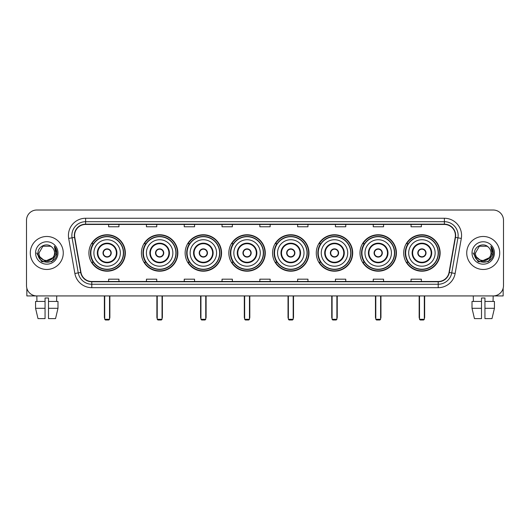 <?xml version="1.0" encoding="UTF-8"?>
<svg xmlns="http://www.w3.org/2000/svg" width="530" height="530" viewBox="0 0 530 530"><rect width="100%" height="100%" fill="white"/><g stroke="black" fill="none" stroke-linecap="round" stroke-linejoin="round"><path stroke-width="0.79" d="M403.701 252.969A18.212 18.212 0 0 0 421.913 271.188A18.212 18.212 0 0 0 440.132 252.969A18.212 18.212 0 0 0 421.913 234.757A18.212 18.212 0 0 0 403.701 252.969M359.989 252.969A18.212 18.212 0 0 0 378.201 271.188A18.212 18.212 0 0 0 396.413 252.969A18.212 18.212 0 0 0 378.201 234.757A18.212 18.212 0 0 0 359.989 252.969M316.271 252.969A18.212 18.212 0 0 0 334.49 271.188A18.212 18.212 0 0 0 352.702 252.969A18.212 18.212 0 0 0 334.49 234.757A18.212 18.212 0 0 0 316.271 252.969M272.559 252.969A18.212 18.212 0 0 0 290.771 271.188A18.212 18.212 0 0 0 308.99 252.969A18.212 18.212 0 0 0 290.771 234.757A18.212 18.212 0 0 0 272.559 252.969M228.847 252.969A18.212 18.212 0 0 0 247.06 271.188A18.212 18.212 0 0 0 265.272 252.969A18.212 18.212 0 0 0 247.06 234.757A18.212 18.212 0 0 0 228.847 252.969M185.136 252.969A18.212 18.212 0 0 0 203.348 271.188A18.212 18.212 0 0 0 221.56 252.969A18.212 18.212 0 0 0 203.348 234.757A18.212 18.212 0 0 0 185.136 252.969M141.417 252.969A18.212 18.212 0 0 0 159.636 271.188A18.212 18.212 0 0 0 177.848 252.969A18.212 18.212 0 0 0 159.636 234.757A18.212 18.212 0 0 0 141.417 252.969M88.907 252.969A18.212 18.212 0 0 0 107.12 271.188A18.212 18.212 0 0 0 125.338 252.969A18.212 18.212 0 0 0 107.12 234.757A18.212 18.212 0 0 0 88.907 252.969M93.28 262.251A16.668 16.668 0 0 1 93.28 243.694M145.79 262.251A16.668 16.668 0 0 1 145.79 243.694M189.502 262.251A16.668 16.668 0 0 1 189.502 243.694M233.213 262.251A16.668 16.668 0 0 1 233.213 243.694M276.932 262.251A16.668 16.668 0 0 1 276.932 243.694M320.643 262.251A16.668 16.668 0 0 1 320.643 243.694M364.355 262.251A16.668 16.668 0 0 1 364.355 243.694M408.067 262.251A16.668 16.668 0 0 1 408.067 243.694M26.5 220.321L26.5 285.617A10.309 10.309 0 0 0 36.809 295.932L493.192 295.932A10.309 10.309 0 0 0 503.5 285.617L503.5 220.321A10.309 10.309 0 0 0 493.192 210.012L36.809 210.012A10.309 10.309 0 0 0 26.5 220.321L26.5 285.617M30.283 252.969A16.496 16.496 0 0 0 46.779 269.465A16.496 16.496 0 0 0 63.269 252.969A16.496 16.496 0 0 0 46.779 236.479A16.496 16.496 0 0 0 30.283 252.969A16.496 16.496 0 0 0 46.779 269.465A16.496 16.496 0 0 0 63.269 252.969A16.496 16.496 0 0 0 46.779 236.479A16.496 16.496 0 0 0 30.283 252.969M466.731 252.969A16.496 16.496 0 0 0 483.221 269.465A16.496 16.496 0 0 0 499.717 252.969A16.496 16.496 0 0 0 483.221 236.479A16.496 16.496 0 0 0 466.731 252.969A16.496 16.496 0 0 0 483.221 269.465A16.496 16.496 0 0 0 499.717 252.969A16.496 16.496 0 0 0 483.221 236.479A16.496 16.496 0 0 0 466.731 252.969M74.611 235.446A10.998 10.998 0 0 1 85.608 224.448L444.392 224.448A10.998 10.998 0 0 1 455.224 237.354L449.042 272.407A10.998 10.998 0 0 1 438.211 281.496L91.789 281.496A10.998 10.998 0 0 1 80.957 272.407L74.776 237.354A10.998 10.998 0 0 1 74.611 235.446M74.339 235.446A11.269 11.269 0 0 0 74.511 237.4L80.692 272.453A11.269 11.269 0 0 0 91.789 281.768L438.211 281.768A11.269 11.269 0 0 0 449.308 272.453L455.489 237.4A11.269 11.269 0 0 0 444.392 224.17L85.608 224.17A11.269 11.269 0 0 0 74.339 235.446M68.688 238.427A17.185 17.185 0 0 1 85.608 218.261L444.392 218.261A17.185 17.185 0 0 1 461.312 238.427L455.131 273.48A17.185 17.185 0 0 1 438.211 287.684L91.789 287.684A17.185 17.185 0 0 1 74.869 273.48L68.688 238.427L72.073 237.831A13.747 13.747 0 0 1 85.608 221.699L444.392 221.699A13.747 13.747 0 0 1 457.927 237.831L451.745 272.884A13.747 13.747 0 0 1 438.211 284.246L91.789 284.246A13.747 13.747 0 0 1 78.255 272.884L72.073 237.831A13.747 13.747 0 0 1 71.861 235.446M493.192 210.012L36.809 210.012M36.961 301.431L36.809 295.932L493.192 295.932L493.039 301.431M503.5 285.617L503.5 220.321M449.308 272.453L451.745 272.884L457.927 237.831L461.312 238.427M259.846 224.448L259.846 226.774L270.154 226.774L270.154 224.448M222.044 224.448L222.044 226.774L232.352 226.774L232.352 224.448M184.241 224.448L184.241 226.774L194.55 226.774L194.55 224.448M146.439 224.448L146.439 226.774L156.748 226.774L156.748 224.448M108.637 224.448L108.637 226.774L118.945 226.774L118.945 224.448M297.648 224.448L297.648 226.774L307.956 226.774L307.956 224.448M335.45 224.448L335.45 226.774L345.759 226.774L345.759 224.448M373.252 224.448L373.252 226.774L383.561 226.774L383.561 224.448M411.055 224.448L411.055 226.774L421.363 226.774L421.363 224.448M270.154 281.496L270.154 279.171L259.846 279.171L259.846 281.496M232.352 281.496L232.352 279.171L222.044 279.171L222.044 281.496M194.55 281.496L194.55 279.171L184.241 279.171L184.241 281.496M156.748 281.496L156.748 279.171L146.439 279.171L146.439 281.496M118.945 281.496L118.945 279.171L108.637 279.171L108.637 281.496M307.956 281.496L307.956 279.171L297.648 279.171L297.648 281.496M345.759 281.496L345.759 279.171L335.45 279.171L335.45 281.496M383.561 281.496L383.561 279.171L373.252 279.171L373.252 281.496M421.363 281.496L421.363 279.171L411.055 279.171L411.055 281.496M52.728 257.964C48.608 263.536 38.604 259.972 39.008 252.969C38.531 262.993 55.021 262.993 54.544 252.969C55.021 262.993 38.531 262.993 39.008 252.969L42.89 246.245L50.661 246.245L51.867 247.106C47.097 242.111 37.922 246.225 38.008 252.969C37.133 264.96 56.571 265.278 56.889 253.552L56.902 252.969C56.876 250.425 56.028 248.186 54.365 246.258L55.703 252.969L52.728 257.964A7.764 7.764 0 0 0 54.544 252.969C55.021 262.993 38.531 262.993 39.008 252.969L42.89 246.245M54.544 252.969A7.764 7.764 0 0 0 51.867 247.106M53.225 257.547L45.123 261.217L38.246 255.493M35.57 252.969A11.203 11.203 0 0 0 46.779 264.178A11.203 11.203 0 0 0 57.982 252.969A11.203 11.203 0 0 0 46.779 241.766A11.203 11.203 0 0 0 35.57 252.969M54.365 246.258L56.902 253.267L56.432 249.902L56.902 253.267L56.432 249.902L56.902 253.267L54.438 246.344L56.902 253.267L54.438 246.344L56.902 252.969L51.841 261.747L41.711 261.747L36.649 252.969M54.438 246.344L56.902 253.274M26.845 288.26L26.845 295.932L66.707 295.932M35.563 301.431L35.563 308.301L38.008 318.61L35.563 308.301L35.563 301.431L45.057 301.431L45.057 297.993L48.495 297.993L48.495 301.431L57.989 301.431L57.989 308.301L55.544 318.61L57.989 308.301L48.495 308.301L48.495 301.431M56.743 295.932L56.591 301.431M45.057 301.431L45.057 318.61L38.008 318.61M35.563 308.301L45.057 308.301M55.544 318.61L48.495 318.61L48.495 308.301M93.889 252.969A13.23 13.23 0 0 1 107.12 239.739A13.23 13.23 0 0 1 120.356 252.969A13.23 13.23 0 0 1 107.12 266.206A13.23 13.23 0 0 1 93.889 252.969A13.23 13.23 0 0 0 107.12 266.206A13.23 13.23 0 0 0 120.356 252.969M97.845 252.969A9.282 9.282 0 0 0 107.12 262.251A9.282 9.282 0 0 0 116.401 252.969A9.282 9.282 0 0 0 107.12 243.694A9.282 9.282 0 0 0 97.845 252.969M93.485 243.694A16.496 16.496 0 0 0 93.485 262.251M123.377 252.969A16.258 16.258 0 0 0 107.12 236.718A16.258 16.258 0 0 0 90.868 252.969A16.258 16.258 0 0 0 107.12 269.227A16.258 16.258 0 0 0 123.377 252.969M102.999 252.969A4.121 4.121 0 0 0 107.12 257.096A4.121 4.121 0 0 0 111.247 252.969A4.121 4.121 0 0 0 107.12 248.848A4.121 4.121 0 0 0 102.999 252.969M124.994 252.969A17.868 17.868 0 0 1 91.849 262.251L93.505 262.251A16.476 16.476 0 0 0 118.024 265.325A16.476 16.476 0 0 0 118.024 240.613A16.476 16.476 0 0 0 93.505 243.694L91.849 243.694A17.868 17.868 0 0 1 124.994 252.969M103.131 251.942L103.27 251.942A3.988 3.988 0 0 1 110.975 251.942L110.757 251.942A3.783 3.783 0 0 1 107.12 256.752A3.783 3.783 0 0 1 103.482 251.942A3.783 3.783 0 0 1 110.757 251.942L111.114 251.942M111.114 254.002L110.975 254.002A3.988 3.988 0 0 1 103.27 254.002L103.131 254.002M104.715 295.932L104.715 319.298L109.531 319.298L109.531 295.932M104.715 319.298L105.404 319.988L108.842 319.988L109.531 319.298M146.406 252.969A13.23 13.23 0 0 1 159.636 239.739A13.23 13.23 0 0 1 172.866 252.969A13.23 13.23 0 0 1 159.636 266.206A13.23 13.23 0 0 1 146.406 252.969A13.23 13.23 0 0 0 159.636 266.206A13.23 13.23 0 0 0 172.866 252.969M150.354 252.969A9.282 9.282 0 0 0 159.636 262.251A9.282 9.282 0 0 0 168.911 252.969A9.282 9.282 0 0 0 159.636 243.694A9.282 9.282 0 0 0 150.354 252.969M145.995 243.694A16.496 16.496 0 0 0 145.995 262.251M175.887 252.969A16.258 16.258 0 0 0 159.636 236.718A16.258 16.258 0 0 0 143.378 252.969A16.258 16.258 0 0 0 159.636 269.227A16.258 16.258 0 0 0 175.887 252.969M155.509 252.969A4.121 4.121 0 0 0 159.636 257.096A4.121 4.121 0 0 0 163.757 252.969A4.121 4.121 0 0 0 159.636 248.848A4.121 4.121 0 0 0 155.509 252.969M177.504 252.969A17.868 17.868 0 0 1 144.359 262.251L146.015 262.251A16.476 16.476 0 0 0 170.534 265.325A16.476 16.476 0 0 0 170.534 240.613A16.476 16.476 0 0 0 146.015 243.694L144.359 243.694A17.868 17.868 0 0 1 177.504 252.969M155.641 251.942L155.78 251.942A3.988 3.988 0 0 1 163.485 251.942L163.273 251.942A3.783 3.783 0 0 1 159.636 256.752A3.783 3.783 0 0 1 155.999 251.942A3.783 3.783 0 0 1 163.273 251.942L163.624 251.942M163.624 254.002L163.273 254.002A3.783 3.783 0 0 1 155.999 254.002L155.641 254.002M163.273 254.002L163.485 254.002A3.988 3.988 0 0 1 155.78 254.002L155.999 254.002M157.231 295.932L157.231 319.298L162.041 319.298L162.041 295.932M157.231 319.298L157.913 319.988L161.352 319.988L162.041 319.298M190.118 252.969A13.23 13.23 0 0 1 203.348 239.739A13.23 13.23 0 0 1 216.578 252.969A13.23 13.23 0 0 1 203.348 266.206A13.23 13.23 0 0 1 190.118 252.969A13.23 13.23 0 0 0 203.348 266.206A13.23 13.23 0 0 0 216.578 252.969M194.066 252.969A9.282 9.282 0 0 0 203.348 262.251A9.282 9.282 0 0 0 212.629 252.969A9.282 9.282 0 0 0 203.348 243.694A9.282 9.282 0 0 0 194.066 252.969M189.707 243.694A16.496 16.496 0 0 0 189.707 262.251M219.606 252.969A16.258 16.258 0 0 0 203.348 236.718A16.258 16.258 0 0 0 187.09 252.969A16.258 16.258 0 0 0 203.348 269.227A16.258 16.258 0 0 0 219.606 252.969M199.22 252.969A4.121 4.121 0 0 0 203.348 257.096A4.121 4.121 0 0 0 207.469 252.969A4.121 4.121 0 0 0 203.348 248.848A4.121 4.121 0 0 0 199.22 252.969M221.215 252.969A17.868 17.868 0 0 1 188.077 262.251L189.733 262.251A16.476 16.476 0 0 0 214.252 265.325A16.476 16.476 0 0 0 214.252 240.613A16.476 16.476 0 0 0 189.733 243.694L188.077 243.694A17.868 17.868 0 0 1 221.215 252.969M199.353 251.942L199.492 251.942A3.988 3.988 0 0 1 207.197 251.942L206.985 251.942A3.783 3.783 0 0 1 203.348 256.752A3.783 3.783 0 0 1 199.711 251.942A3.783 3.783 0 0 1 206.985 251.942L207.343 251.942M207.343 254.002L206.985 254.002A3.783 3.783 0 0 1 199.711 254.002L199.353 254.002M206.985 254.002L207.197 254.002A3.988 3.988 0 0 1 199.492 254.002L199.711 254.002M200.943 295.932L200.943 319.298L205.753 319.298L205.753 295.932M200.943 319.298L201.632 319.988L205.064 319.988L205.753 319.298M233.829 252.969A13.23 13.23 0 0 1 247.06 239.739A13.23 13.23 0 0 1 260.29 252.969A13.23 13.23 0 0 1 247.06 266.206A13.23 13.23 0 0 1 233.829 252.969A13.23 13.23 0 0 0 247.06 266.206A13.23 13.23 0 0 0 260.29 252.969M237.785 252.969A9.282 9.282 0 0 0 247.06 262.251A9.282 9.282 0 0 0 256.341 252.969A9.282 9.282 0 0 0 247.06 243.694A9.282 9.282 0 0 0 237.785 252.969M233.425 243.694A16.496 16.496 0 0 0 233.425 262.251L231.789 262.251A17.868 17.868 0 0 0 264.934 252.969A17.868 17.868 0 0 0 231.789 243.694L233.445 243.694A16.476 16.476 0 0 1 257.964 240.613A16.476 16.476 0 0 1 257.964 265.325A16.476 16.476 0 0 1 233.445 262.251M263.317 252.969A16.258 16.258 0 0 0 247.06 236.718A16.258 16.258 0 0 0 230.808 252.969A16.258 16.258 0 0 0 247.06 269.227A16.258 16.258 0 0 0 263.317 252.969M242.939 252.969A4.121 4.121 0 0 0 247.06 257.096A4.121 4.121 0 0 0 251.187 252.969A4.121 4.121 0 0 0 247.06 248.848A4.121 4.121 0 0 0 242.939 252.969M243.071 251.942L243.21 251.942A3.988 3.988 0 0 1 250.915 251.942L250.697 251.942A3.783 3.783 0 0 1 247.06 256.752A3.783 3.783 0 0 1 243.422 251.942A3.783 3.783 0 0 1 250.697 251.942L251.054 251.942M251.054 254.002L250.697 254.002A3.783 3.783 0 0 1 243.422 254.002L243.071 254.002M250.697 254.002L250.915 254.002A3.988 3.988 0 0 1 243.21 254.002L243.422 254.002M244.655 295.932L244.655 319.298L249.464 319.298L249.464 295.932M244.655 319.298L245.344 319.988L248.782 319.988L249.464 319.298M277.541 252.969A13.23 13.23 0 0 1 290.771 239.739A13.23 13.23 0 0 1 304.008 252.969A13.23 13.23 0 0 1 290.771 266.206A13.23 13.23 0 0 1 277.541 252.969A13.23 13.23 0 0 0 290.771 266.206A13.23 13.23 0 0 0 304.008 252.969M281.496 252.969A9.282 9.282 0 0 0 290.771 262.251A9.282 9.282 0 0 0 300.053 252.969A9.282 9.282 0 0 0 290.771 243.694A9.282 9.282 0 0 0 281.496 252.969M277.137 243.694A16.496 16.496 0 0 0 277.137 262.251M307.029 252.969A16.258 16.258 0 0 0 290.771 236.718A16.258 16.258 0 0 0 274.52 252.969A16.258 16.258 0 0 0 290.771 269.227A16.258 16.258 0 0 0 307.029 252.969M286.651 252.969A4.121 4.121 0 0 0 290.771 257.096A4.121 4.121 0 0 0 294.899 252.969A4.121 4.121 0 0 0 290.771 248.848A4.121 4.121 0 0 0 286.651 252.969M308.645 252.969A17.868 17.868 0 0 1 275.501 262.251L277.157 262.251A16.476 16.476 0 0 0 301.676 265.325A16.476 16.476 0 0 0 301.676 240.613A16.476 16.476 0 0 0 277.157 243.694L275.501 243.694A17.868 17.868 0 0 1 308.645 252.969M286.783 251.942L286.922 251.942A3.988 3.988 0 0 1 294.627 251.942L294.408 251.942A3.783 3.783 0 0 1 290.771 256.752A3.783 3.783 0 0 1 287.141 251.942A3.783 3.783 0 0 1 294.408 251.942L294.766 251.942M294.766 254.002L294.408 254.002A3.783 3.783 0 0 1 287.141 254.002L286.783 254.002M294.408 254.002L294.627 254.002A3.988 3.988 0 0 1 286.922 254.002L287.141 254.002M288.366 295.932L288.366 319.298L293.183 319.298L293.183 295.932M288.366 319.298L289.055 319.988L292.494 319.988L293.183 319.298M321.26 252.969A13.23 13.23 0 0 1 334.49 239.739A13.23 13.23 0 0 1 347.72 252.969A13.23 13.23 0 0 1 334.49 266.206A13.23 13.23 0 0 1 321.26 252.969A13.23 13.23 0 0 0 334.49 266.206A13.23 13.23 0 0 0 347.72 252.969M325.208 252.969A9.282 9.282 0 0 0 334.49 262.251A9.282 9.282 0 0 0 343.765 252.969A9.282 9.282 0 0 0 334.49 243.694A9.282 9.282 0 0 0 325.208 252.969M320.849 243.694A16.496 16.496 0 0 0 320.849 262.251M350.741 252.969A16.258 16.258 0 0 0 334.49 236.718A16.258 16.258 0 0 0 318.232 252.969A16.258 16.258 0 0 0 334.49 269.227A16.258 16.258 0 0 0 350.741 252.969M330.362 252.969A4.121 4.121 0 0 0 334.49 257.096A4.121 4.121 0 0 0 338.61 252.969A4.121 4.121 0 0 0 334.49 248.848A4.121 4.121 0 0 0 330.362 252.969M352.357 252.969A17.868 17.868 0 0 1 319.212 262.251L320.869 262.251A16.476 16.476 0 0 0 345.388 265.325A16.476 16.476 0 0 0 345.388 240.613A16.476 16.476 0 0 0 320.869 243.694L319.212 243.694A17.868 17.868 0 0 1 352.357 252.969M330.495 251.942L330.634 251.942A3.988 3.988 0 0 1 338.339 251.942L338.127 251.942A3.783 3.783 0 0 1 334.49 256.752A3.783 3.783 0 0 1 330.852 251.942A3.783 3.783 0 0 1 338.127 251.942L338.478 251.942M338.478 254.002L338.127 254.002A3.783 3.783 0 0 1 330.852 254.002L330.495 254.002M338.127 254.002L338.339 254.002A3.988 3.988 0 0 1 330.634 254.002L330.852 254.002M332.085 295.932L332.085 319.298L336.894 319.298L336.894 295.932M332.085 319.298L332.767 319.988L336.206 319.988L336.894 319.298M364.971 252.969A13.23 13.23 0 0 1 378.201 239.739A13.23 13.23 0 0 1 391.432 252.969A13.23 13.23 0 0 1 378.201 266.206A13.23 13.23 0 0 1 364.971 252.969A13.23 13.23 0 0 0 378.201 266.206A13.23 13.23 0 0 0 391.432 252.969M368.92 252.969A9.282 9.282 0 0 0 378.201 262.251A9.282 9.282 0 0 0 387.483 252.969A9.282 9.282 0 0 0 378.201 243.694A9.282 9.282 0 0 0 368.92 252.969M364.56 243.694A16.496 16.496 0 0 0 364.56 262.251L362.931 262.251A17.868 17.868 0 0 0 396.069 252.969A17.868 17.868 0 0 0 362.931 243.694L364.587 243.694A16.476 16.476 0 0 1 389.106 240.613A16.476 16.476 0 0 1 389.106 265.325A16.476 16.476 0 0 1 364.587 262.251M394.459 252.969A16.258 16.258 0 0 0 378.201 236.718A16.258 16.258 0 0 0 361.944 252.969A16.258 16.258 0 0 0 378.201 269.227A16.258 16.258 0 0 0 394.459 252.969M374.081 252.969A4.121 4.121 0 0 0 378.201 257.096A4.121 4.121 0 0 0 382.329 252.969A4.121 4.121 0 0 0 378.201 248.848A4.121 4.121 0 0 0 374.081 252.969M374.207 251.942L374.352 251.942A3.988 3.988 0 0 1 382.057 251.942L381.839 251.942A3.783 3.783 0 0 1 378.201 256.752A3.783 3.783 0 0 1 374.564 251.942A3.783 3.783 0 0 1 381.839 251.942L382.196 251.942M382.196 254.002L381.839 254.002A3.783 3.783 0 0 1 374.564 254.002L374.207 254.002M381.839 254.002L382.057 254.002A3.988 3.988 0 0 1 374.352 254.002L374.564 254.002M375.796 295.932L375.796 319.298L380.606 319.298L380.606 295.932M375.796 319.298L376.485 319.988L379.917 319.988L380.606 319.298M408.683 252.969A13.23 13.23 0 0 1 421.913 239.739A13.23 13.23 0 0 1 435.143 252.969A13.23 13.23 0 0 1 421.913 266.206A13.23 13.23 0 0 1 408.683 252.969A13.23 13.23 0 0 0 421.913 266.206A13.23 13.23 0 0 0 435.143 252.969M412.638 252.969A9.282 9.282 0 0 0 421.913 262.251A9.282 9.282 0 0 0 431.195 252.969A9.282 9.282 0 0 0 421.913 243.694A9.282 9.282 0 0 0 412.638 252.969M408.279 243.694A16.496 16.496 0 0 0 408.279 262.251M438.171 252.969A16.258 16.258 0 0 0 421.913 236.718A16.258 16.258 0 0 0 405.662 252.969A16.258 16.258 0 0 0 421.913 269.227A16.258 16.258 0 0 0 438.171 252.969M417.792 252.969A4.121 4.121 0 0 0 421.913 257.096A4.121 4.121 0 0 0 426.041 252.969A4.121 4.121 0 0 0 421.913 248.848A4.121 4.121 0 0 0 417.792 252.969M439.787 252.969A17.868 17.868 0 0 1 406.642 262.251L408.299 262.251A16.476 16.476 0 0 0 432.818 265.325A16.476 16.476 0 0 0 432.818 240.613A16.476 16.476 0 0 0 408.299 243.694L406.642 243.694A17.868 17.868 0 0 1 439.787 252.969M417.925 251.942L418.064 251.942A3.988 3.988 0 0 1 425.769 251.942L425.55 251.942A3.783 3.783 0 0 1 421.913 256.752A3.783 3.783 0 0 1 418.276 251.942A3.783 3.783 0 0 1 425.55 251.942L425.908 251.942M425.908 254.002L425.55 254.002A3.783 3.783 0 0 1 418.276 254.002L417.925 254.002M425.55 254.002L425.769 254.002A3.988 3.988 0 0 1 418.064 254.002L418.276 254.002M419.508 295.932L419.508 319.298L424.318 319.298L424.318 295.932M419.508 319.298L420.197 319.988L423.636 319.988L424.318 319.298M503.156 288.26L503.156 295.932L463.293 295.932M472.011 301.431L472.011 308.301L474.456 318.61L472.011 308.301L472.011 301.431L481.505 301.431L481.505 297.993L484.943 297.993L484.943 301.431L494.437 301.431L494.437 308.301L491.992 318.61L494.437 308.301L484.943 308.301L484.943 301.431M481.505 301.431L481.505 318.61L474.456 318.61M472.011 308.301L481.505 308.301M491.992 318.61L484.943 318.61L484.943 308.301M473.257 295.932L473.409 301.431M490.992 252.969C491.469 262.993 474.979 262.993 475.456 252.969L479.339 246.245L487.11 246.245L488.309 247.106C483.546 242.111 474.37 246.225 474.456 252.969C473.582 264.96 493.019 265.278 493.337 253.552L493.35 252.969C493.324 250.425 492.476 248.186 490.813 246.258L492.151 252.969L489.177 257.964A7.764 7.764 0 0 0 490.992 252.969C491.469 262.993 474.979 262.993 475.456 252.969C474.979 262.993 491.469 262.993 490.992 252.969A7.764 7.764 0 0 0 488.309 247.106M489.177 257.964C485.056 263.536 475.052 259.972 475.456 252.969M489.674 257.547L481.571 261.217L474.694 255.493M472.018 252.969A11.203 11.203 0 0 0 483.221 264.178A11.203 11.203 0 0 0 494.43 252.969A11.203 11.203 0 0 0 483.221 241.766A11.203 11.203 0 0 0 472.018 252.969M490.813 246.258L493.35 253.267L492.88 249.902L493.35 253.267L492.88 249.902L493.35 253.267L490.886 246.344L493.35 253.267L490.886 246.344L493.35 252.969L488.289 261.747L478.159 261.747L473.098 252.969M490.886 246.344L493.35 253.274M444.392 218.261L444.392 224.17M72.073 237.831L74.511 237.4M91.789 287.684L91.789 281.768M438.211 281.768L438.211 287.684M74.869 273.48L80.692 272.453M455.489 237.4L457.927 237.831M85.608 218.261L85.608 224.17M451.745 272.884L455.131 273.48M116.918 252.969A9.792 9.792 0 0 0 107.12 243.177A9.792 9.792 0 0 0 97.328 252.969A9.792 9.792 0 0 0 107.12 262.767A9.792 9.792 0 0 0 116.918 252.969M104.37 295.932L104.37 317.238L104.715 317.238M109.531 317.238L109.869 317.238L109.869 295.932M169.428 252.969A9.792 9.792 0 0 0 159.636 243.177A9.792 9.792 0 0 0 149.838 252.969A9.792 9.792 0 0 0 159.636 262.767A9.792 9.792 0 0 0 169.428 252.969M156.887 295.932L156.887 317.238L157.231 317.238M162.041 317.238L162.385 317.238L162.385 295.932M213.139 252.969A9.792 9.792 0 0 0 203.348 243.177A9.792 9.792 0 0 0 193.556 252.969A9.792 9.792 0 0 0 203.348 262.767A9.792 9.792 0 0 0 213.139 252.969M200.598 295.932L200.598 317.238L200.943 317.238M205.753 317.238L206.097 317.238L206.097 295.932M256.858 252.969A9.792 9.792 0 0 0 247.06 243.177A9.792 9.792 0 0 0 237.268 252.969A9.792 9.792 0 0 0 247.06 262.767A9.792 9.792 0 0 0 256.858 252.969M244.31 295.932L244.31 317.238L244.655 317.238M249.464 317.238L249.809 317.238L249.809 295.932M300.57 252.969A9.792 9.792 0 0 0 290.771 243.177A9.792 9.792 0 0 0 280.979 252.969A9.792 9.792 0 0 0 290.771 262.767A9.792 9.792 0 0 0 300.57 252.969M288.029 295.932L288.029 317.238L288.366 317.238M293.183 317.238L293.521 317.238L293.521 295.932M344.281 252.969A9.792 9.792 0 0 0 334.49 243.177A9.792 9.792 0 0 0 324.691 252.969A9.792 9.792 0 0 0 334.49 262.767A9.792 9.792 0 0 0 344.281 252.969M331.74 295.932L331.74 317.238L332.085 317.238M336.894 317.238L337.239 317.238L337.239 295.932M387.993 252.969A9.792 9.792 0 0 0 378.201 243.177A9.792 9.792 0 0 0 368.41 252.969A9.792 9.792 0 0 0 378.201 262.767A9.792 9.792 0 0 0 387.993 252.969M375.452 295.932L375.452 317.238L375.796 317.238M380.606 317.238L380.951 317.238L380.951 295.932M431.712 252.969A9.792 9.792 0 0 0 421.913 243.177A9.792 9.792 0 0 0 412.121 252.969A9.792 9.792 0 0 0 421.913 262.767A9.792 9.792 0 0 0 431.712 252.969M419.164 295.932L419.164 317.238L419.508 317.238M424.318 317.238L424.662 317.238L424.662 295.932M104.37 317.238A2.749 2.749 0 0 0 104.715 318.57M109.531 318.57A2.749 2.749 0 0 0 109.869 317.238M156.887 317.238A2.749 2.749 0 0 0 157.231 318.57M162.041 318.57A2.749 2.749 0 0 0 162.385 317.238M200.598 317.238A2.749 2.749 0 0 0 200.943 318.57M205.753 318.57A2.749 2.749 0 0 0 206.097 317.238M244.31 317.238A2.749 2.749 0 0 0 244.655 318.57M249.464 318.57A2.749 2.749 0 0 0 249.809 317.238M288.029 317.238A2.749 2.749 0 0 0 288.366 318.57M293.183 318.57A2.749 2.749 0 0 0 293.521 317.238M331.74 317.238A2.749 2.749 0 0 0 332.085 318.57M336.894 318.57A2.749 2.749 0 0 0 337.239 317.238M375.452 317.238A2.749 2.749 0 0 0 375.796 318.57M380.606 318.57A2.749 2.749 0 0 0 380.951 317.238M419.164 317.238A2.749 2.749 0 0 0 419.508 318.57M424.318 318.57A2.749 2.749 0 0 0 424.662 317.238"/></g></svg>
